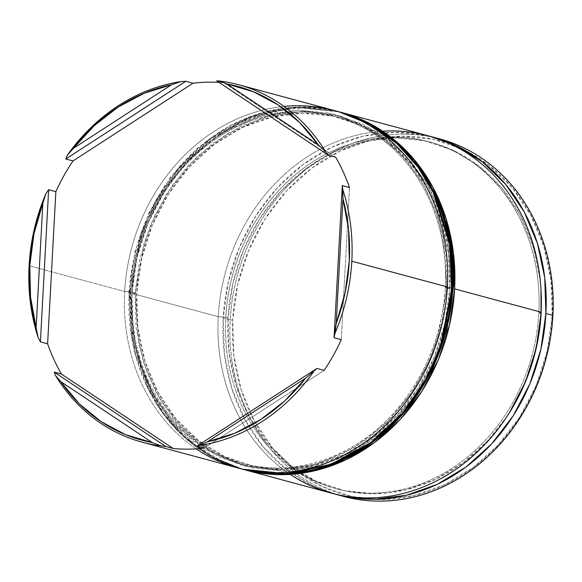 <?xml version="1.0" encoding="UTF-8"?>
<svg xmlns="http://www.w3.org/2000/svg" width="582" height="582" viewBox="0 0 582 582"><rect width="100%" height="100%" fill="white"/><g stroke="black" fill="none" stroke-linecap="round" stroke-linejoin="round"><path stroke-width="0.44" stroke-dasharray="2.91 2.18" d="M540.976 290.149A179.554 155.03 -74.9 0 0 431.255 142.379A179.554 155.03 -74.9 0 0 228.049 317.961L225.794 317.35A179.554 155.03 105.1 0 1 428.999 141.768A179.554 155.03 105.1 0 1 538.816 312.941L540.954 312.148L538.816 312.941A179.554 155.03 -74.9 0 0 391.948 137.163A179.554 155.03 -74.9 0 0 225.794 317.35L218.25 316.695A185.105 159.824 105.1 0 1 382.643 131.19M334.177 110.485A185.105 159.824 -74.9 0 0 124.686 291.495L132.238 292.157A179.554 155.03 -74.9 0 0 279.105 467.943A179.554 155.03 -74.9 0 0 445.259 287.748A179.554 155.03 105.1 0 1 242.054 463.33A179.554 155.03 105.1 0 1 132.238 292.157L136.741 293.372A179.554 155.03 -74.9 0 0 246.557 464.545A179.554 155.03 -74.9 0 0 449.762 288.963L444.874 323.723L434.165 357.239L418.029 388.216L397.106 415.461L372.189 437.933L344.246 454.76L314.331 465.302L283.616 469.15L253.265 466.16L224.456 456.448L198.287 440.385L175.771 418.582L157.766 391.882L144.969 361.313L137.869 328.052L136.741 293.372L141.63 258.604L152.346 225.088L168.474 194.112L189.405 166.867L214.314 144.394L242.265 127.567L272.172 117.026L302.895 113.177L333.246 116.167L362.055 125.879L388.223 141.95L410.739 163.746L428.745 190.445L441.542 221.015L448.635 254.276L449.762 288.963L445.259 287.748L449.762 288.963A179.554 155.03 -74.9 0 0 339.946 117.79A179.554 155.03 -74.9 0 0 136.741 293.372L132.238 292.157A179.554 155.03 105.1 0 1 335.443 116.575A179.554 155.03 105.1 0 1 445.259 287.748L447.391 286.948L445.259 287.748A179.554 155.03 -74.9 0 0 298.384 111.962A179.554 155.03 -74.9 0 0 132.238 292.157L124.686 291.495A185.105 159.824 105.1 0 1 284.016 106.397M439.686 138.902A185.105 159.824 -74.9 0 0 230.196 319.911L232.713 320.129A183.257 158.224 -74.9 0 0 382.614 499.538A183.257 158.224 -74.9 0 0 552.187 315.633L547.196 351.113L536.262 385.32L519.799 416.938L498.447 444.743L473.013 467.673L444.488 484.85L413.962 495.609L382.614 499.538L351.637 496.49L322.232 486.574L295.525 470.176L272.543 447.922L254.167 420.677L241.108 389.474L233.862 355.529L232.713 320.129L237.703 284.649L248.638 250.442L265.101 218.825L286.46 191.02L311.887 168.089L340.412 150.913L370.938 140.153L402.293 136.224L433.263 139.273L462.668 149.188L489.375 165.586L512.356 187.84L530.733 215.085L543.792 246.281L551.038 280.233L552.187 315.633L552.9 315.364L552.187 315.633A183.257 158.224 -74.9 0 0 402.293 136.224A183.257 158.224 -74.9 0 0 232.713 320.129L230.196 319.911A185.105 159.824 105.1 0 1 436.216 138.014M223.939 82.797L216.722 80.854L223.939 82.797A185.105 159.824 -74.9 0 0 219.065 82.418A185.105 159.824 105.1 0 1 223.939 82.797L335.69 157.242L223.939 82.797M196.141 448.853A185.105 159.824 105.1 0 1 124.686 291.495L29.1 265.748L124.686 291.495A185.105 159.824 -74.9 0 0 237.9 467.964M427.741 135.679A185.105 159.824 -74.9 0 0 218.25 316.695L131.903 293.437A185.105 159.824 105.1 0 1 340.492 112.188M244.222 469.659A185.105 159.824 105.1 0 1 131.903 293.437L218.25 316.695L225.794 317.35A179.554 155.03 -74.9 0 0 372.669 493.136A179.554 155.03 -74.9 0 0 538.816 312.941L540.874 313.502L538.816 312.941A179.554 155.03 105.1 0 1 335.61 488.524A179.554 155.03 105.1 0 1 225.794 317.35L228.049 317.961L232.938 283.194L243.654 249.678L259.783 218.701L280.706 191.456L305.623 168.991L333.573 152.157L363.481 141.615L394.203 137.767L424.547 140.757L453.363 150.469L479.524 166.539L502.048 188.342L520.046 215.034L532.843 245.604L539.943 278.873L540.969 290.018M339.932 495.391A185.105 159.824 105.1 0 1 230.196 319.911L223.212 318.027A185.105 159.824 105.1 0 1 430.214 136.37L425.784 135.344L394.501 132.26L362.826 136.232L331.995 147.101L303.178 164.451L277.498 187.615L255.92 215.704L239.297 247.634L228.246 282.19L223.212 318.027L230.196 319.911A185.105 159.824 -74.9 0 0 343.409 496.373M333.952 493.805A185.105 159.824 105.1 0 1 223.212 318.027L224.368 353.783L231.687 388.078L244.884 419.586L263.442 447.114L286.657 469.587L313.633 486.152L333.908 493.791M506.944 416.479L488.414 440.057L463.498 462.523L435.547 479.35L405.639 489.891L374.924 493.747L344.573 490.757L315.764 481.038L289.596 464.974L267.073 443.171L249.074 416.472L236.277 385.902L229.177 352.641L228.049 317.961A179.554 155.03 -74.9 0 0 337.866 489.135A179.554 155.03 -74.9 0 0 506.958 416.457M290.214 474.395A185.105 159.824 105.1 0 1 218.25 316.695A185.105 159.824 -74.9 0 0 331.464 493.158M340.434 112.173L334.483 110.755L303.193 107.67L271.525 111.642L240.686 122.511L211.877 139.855L186.189 163.025L164.619 191.114L147.988 223.044L136.945 257.593L131.903 293.437L133.067 329.194L140.386 363.481L153.575 394.996L172.134 422.525L195.348 444.997L222.324 461.562L244.127 469.638M341.278 339.67L349.513 187.52L341.278 339.67M204.151 448.089L324.145 370.385L204.151 448.089M130.623 292.179L139.673 241.741L150.876 213.15L168.089 183.839L192.111 155.932L222.928 132.332L259.259 116.211L298.486 110.129L337.109 115.112L371.752 130.237L400.052 153.001L421.084 180.275L435.147 209.149L443.273 237.463L446.867 287.726L441.934 322.85L431.109 356.708L414.813 388.005L393.672 415.533L368.493 438.231L340.259 455.233L310.039 465.884L279.004 469.776L248.347 466.757L219.239 456.935L192.802 440.705L170.046 418.676L151.858 391.708L138.931 360.825L131.758 327.215L130.623 292.179L135.562 257.055L146.388 223.19L162.684 191.9L183.825 164.371L208.996 141.666L237.23 124.664L267.451 114.014L298.486 110.129L329.143 113.148L358.257 122.962L384.695 139.193L407.444 161.221L425.631 188.197L438.559 219.079L445.732 252.683L446.867 287.726L437.817 338.164L426.613 366.747L409.401 396.066L385.379 423.972L354.562 447.573L318.23 463.694L279.004 469.776L240.381 464.792L205.744 449.668L177.437 426.897L156.405 399.623L142.343 370.749L134.216 342.442L130.623 292.179A3.703 0.444 -176.9 0 0 128.731 292.455A3.703 0.444 3.1 0 1 130.623 292.179M338.688 111.7L294.317 107.161L249.882 116.727L210.189 138.378L178.405 168.023L155.481 201.205L140.699 234.335L129.197 292.71A3.703 0.444 3.1 0 1 128.731 292.455A3.703 0.444 -176.9 0 0 129.197 292.71A185.105 159.824 105.1 0 1 338.688 111.7M451.377 288.941L447.784 238.678L439.657 210.364L425.595 181.489L404.563 154.215L376.256 131.452L341.619 116.327L302.996 111.344L263.77 117.419L227.438 133.547L196.621 157.147L172.599 185.054L155.387 214.365L144.183 242.949L135.133 293.393A3.703 0.444 3.1 0 1 130.099 292.95L141.601 234.575L156.383 201.445L179.307 168.271L211.091 138.618L250.784 116.967L295.212 107.408L339.59 111.94A185.105 159.824 -74.9 0 0 130.099 292.95L129.197 292.71L130.099 292.95A185.105 159.824 -74.9 0 0 243.312 469.419L211.783 456.594L185.054 437.38L163.993 413.933L148.628 388.376L132.529 337.502L130.099 292.95A3.703 0.444 -176.9 0 0 135.133 293.393L136.268 328.43L143.441 362.04L156.369 392.923L174.556 419.891L197.305 441.92L223.743 458.15L252.857 467.964L283.514 470.991L314.549 467.099L344.77 456.448L373.004 439.446L398.175 416.741L419.316 389.22L435.612 357.923L446.438 324.065L451.377 288.941L450.242 253.898L443.069 220.294L430.142 189.405L411.954 162.436L389.198 140.407L362.761 124.177L333.653 114.363L302.996 111.344L271.961 115.229L241.741 125.879L213.507 142.881L188.328 165.586L167.187 193.115L150.891 224.405L140.066 258.27L135.133 293.393L138.727 343.656L146.853 371.963L160.916 400.838L181.948 428.112L210.248 450.883L244.891 466.007L283.514 470.991L322.741 464.909L359.072 448.787L389.889 425.187L413.911 397.28L431.124 367.962L442.327 339.379L451.377 288.941A3.703 0.444 -176.9 0 0 453.269 288.657M452.774 288.847A3.703 0.444 3.1 0 1 451.858 288.927M336.425 111.104L300.574 106.906L264.235 111.948L229.25 125.967L197.371 148.235L170.184 177.634L149.043 212.677L134.988 251.606L128.731 292.462L134.173 351.564L156.369 404.17L173.094 426.228L192.998 444.633L215.558 458.871L240.155 468.546A185.105 159.824 105.1 0 1 129.197 292.71L131.627 337.262L147.726 388.136L163.091 413.686L184.159 437.14L210.88 456.353L242.41 469.172M339.946 117.79L335.443 116.575M431.255 142.379L428.999 141.768M433.248 137.163L432.702 137.017M336.92 494.627L336.425 494.496M337.866 489.135L335.61 488.524M245.611 470.038L245.117 469.907M246.557 464.545L242.054 463.33"/><path stroke-width="0.87" d="M382.643 131.19A185.105 159.824 105.1 0 1 540.954 312.148A185.105 159.824 -74.9 0 0 427.741 135.679L341.394 112.428A185.105 159.824 105.1 0 1 454.607 288.89L540.954 312.148L454.607 288.89A185.105 159.824 105.1 0 1 245.117 469.907A185.105 159.824 105.1 0 1 244.222 469.659M284.016 106.397A185.105 159.824 105.1 0 1 447.391 286.948A185.105 159.824 -74.9 0 0 334.177 110.485L238.591 84.739A185.105 159.824 105.1 0 1 325.403 151.422L328.474 155.299L335.69 157.242A185.105 159.824 105.1 0 1 349.513 187.52L342.303 185.571L342.791 189.47A185.105 159.824 105.1 0 1 351.804 261.202L447.391 286.948L351.804 261.202A185.105 159.824 -74.9 0 0 342.791 189.47L342.98 198.84L336.229 323.403L345.133 292.644L349.287 260.983L348.56 229.395L342.98 198.84A183.257 158.224 105.1 0 1 336.229 323.403L334.999 333.304A185.105 159.824 -74.9 0 0 351.804 261.202A185.105 159.824 105.1 0 1 334.999 333.304L334.061 337.727L341.278 339.67A185.105 159.824 105.1 0 1 324.145 370.385L316.928 368.442L305.688 378.154L207.461 441.774L234.873 433.197L260.896 419.433L284.743 400.896L305.688 378.154A183.257 158.224 105.1 0 1 207.461 441.774L200.041 445.361A185.105 159.824 -74.9 0 0 313.465 371.898A185.105 159.824 105.1 0 1 200.041 445.361L196.942 446.147L204.151 448.089A185.105 159.824 105.1 0 1 173.196 448.526L165.979 446.583L161.127 445.907L152.258 442.553L60.775 381.603L79.283 403.792L101.159 421.681L125.734 434.732L152.258 442.553A183.257 158.224 105.1 0 1 60.775 381.603L55.494 375.536A185.105 159.824 -74.9 0 0 161.127 445.907A185.105 159.824 105.1 0 1 142.314 442.218A185.105 159.824 105.1 0 1 55.494 375.536L54.235 372.138L61.445 374.081A185.105 159.824 105.1 0 1 47.615 343.809L40.405 341.867L38.114 337.48L36.12 327.63A183.257 158.224 105.1 0 1 29.813 265.487L29.1 265.748A185.105 159.824 105.1 0 1 45.905 193.653L48.641 189.71L55.857 191.653A185.105 159.824 105.1 0 1 72.99 160.945L65.773 159.002L67.432 155.052A185.105 159.824 105.1 0 1 180.857 81.596L185.767 81.291L192.977 83.233A185.105 159.824 105.1 0 1 219.065 82.418A185.105 159.824 -74.9 0 0 192.977 83.233L72.99 160.945L65.773 159.002L185.767 81.291L192.977 83.233L72.99 160.945A185.105 159.824 -74.9 0 0 55.857 191.653L47.615 343.809L40.405 341.867L48.641 189.71L55.857 191.653L47.615 343.809A185.105 159.824 -74.9 0 0 61.445 374.081L173.196 448.526L165.979 446.583L54.235 372.138L61.445 374.081L173.196 448.526A185.105 159.824 -74.9 0 0 204.151 448.089L196.942 446.147L200.041 445.361L207.461 441.774L305.688 378.154L316.928 368.442L196.942 446.147L316.928 368.442L324.145 370.385A185.105 159.824 -74.9 0 0 341.278 339.67L334.061 337.727L336.229 323.403L342.98 198.84L342.303 185.571L334.061 337.727L342.303 185.571L349.513 187.52A185.105 159.824 -74.9 0 0 335.69 157.242L328.474 155.299L325.403 151.422A185.105 159.824 -74.9 0 0 219.77 81.051A185.105 159.824 105.1 0 1 238.591 84.739M436.216 138.014A185.105 159.824 105.1 0 1 552.9 315.364A185.105 159.824 -74.9 0 0 439.686 138.902L432.702 137.017A185.105 159.824 105.1 0 1 545.909 313.48L552.9 315.364L545.909 313.48A185.105 159.824 105.1 0 1 336.425 494.496A185.105 159.824 105.1 0 1 333.952 493.805M216.722 80.854L219.77 81.051L226.842 83.917L318.325 144.86L299.81 122.678L277.934 104.789L253.366 91.738L226.842 83.917A183.257 158.224 105.1 0 1 318.325 144.86L325.403 151.422L318.325 144.86L226.842 83.917L219.77 81.051L216.722 80.854L328.474 155.299L216.722 80.854M340.492 112.188A185.105 159.824 105.1 0 1 341.394 112.428M540.969 290.018L541.071 313.553A179.554 155.03 -74.9 0 0 540.976 290.149M333.908 493.791L343.336 496.17L374.626 499.247L406.294 495.282L437.126 484.413L465.942 467.062L491.623 443.899L513.2 415.81L529.824 383.873L540.874 349.324L545.909 313.48L544.752 277.73L537.433 243.436L524.237 211.921L505.678 184.399L482.463 161.927L455.488 145.362L430.2 136.37A185.105 159.824 105.1 0 1 432.702 137.017M29.1 265.748A185.105 159.824 -74.9 0 0 38.114 337.48A185.105 159.824 105.1 0 1 29.1 265.748L29.813 265.487L30.54 297.075L36.12 327.63L42.864 203.067L33.96 233.826L29.813 265.487A183.257 158.224 105.1 0 1 42.864 203.067L45.905 193.653A185.105 159.824 -74.9 0 0 29.1 265.748M171.639 84.696L144.227 93.273L118.197 107.037L94.349 125.574L73.412 148.315L171.639 84.696L180.857 81.596A185.105 159.824 -74.9 0 0 67.432 155.052L73.412 148.315A183.257 158.224 105.1 0 1 171.639 84.696L73.412 148.315L67.432 155.052L65.773 159.002L185.767 81.291L180.857 81.596L171.639 84.696M336.425 494.496L343.409 496.373A185.105 159.824 -74.9 0 0 552.9 315.364A185.105 159.824 105.1 0 1 339.932 495.391M506.958 416.457A179.554 155.03 -74.9 0 0 541.071 313.553L536.182 348.32L525.466 381.836L509.337 412.805L506.944 416.479M245.117 469.907L331.464 493.158A185.105 159.824 -74.9 0 0 540.954 312.148A185.105 159.824 105.1 0 1 451.61 472.228A185.105 159.824 105.1 0 1 290.214 474.395M244.127 469.638L252.028 471.573L283.318 474.657L314.986 470.692L345.817 459.824L374.633 442.473L400.321 419.309L421.892 391.22L438.522 359.283L449.566 324.734L454.607 288.89L453.443 253.141L446.125 218.847L432.935 187.331L414.377 159.81L391.162 137.33L364.179 120.772L340.434 112.173M142.314 442.218L237.9 467.964A185.105 159.824 -74.9 0 0 447.391 286.948A185.105 159.824 105.1 0 1 357.777 447.209A185.105 159.824 105.1 0 1 196.141 448.853M55.494 375.536L60.775 381.603L152.258 442.553L161.127 445.907L165.979 446.583L54.235 372.138L55.494 375.536M45.905 193.653L42.864 203.067L36.12 327.63L38.114 337.48L40.405 341.867L48.641 189.71L45.905 193.653M453.269 288.657A3.703 0.444 -176.9 0 0 452.803 288.403L441.302 346.785L426.519 379.915L403.595 413.089L371.811 442.742L332.118 464.392L287.683 473.952L243.312 469.419A185.105 159.824 -74.9 0 0 452.803 288.403A185.105 159.824 -74.9 0 0 339.59 111.94L371.12 124.759L397.841 143.98L418.909 167.427L434.274 192.977L450.373 243.858L452.803 288.403L451.901 288.163A3.703 0.444 -176.9 0 0 446.867 287.726A3.703 0.444 3.1 0 1 451.901 288.163L449.471 243.611L433.372 192.737L418.007 167.187L396.946 143.732L370.217 124.519L338.688 111.7A185.105 159.824 105.1 0 1 451.901 288.163L452.803 288.403A3.703 0.444 3.1 0 1 453.269 288.657A3.703 0.444 3.1 0 1 452.774 288.847M451.858 288.927A3.703 0.444 3.1 0 1 451.377 288.941M451.901 288.163A185.105 159.824 105.1 0 1 242.41 469.172A185.105 159.824 105.1 0 1 240.162 468.546L242.41 469.172L286.788 473.712L331.216 464.145L370.909 442.495L402.693 412.849L425.617 379.668L440.399 346.537L451.901 288.163M242.41 469.172L279.367 474.221L316.019 469.623L351.39 455.881L383.669 433.706L411.227 404.257L432.673 369.032L446.932 329.834L453.269 288.65C458.987 206.537 409.532 129.313 339.59 111.94L336.425 111.104"/></g></svg>

